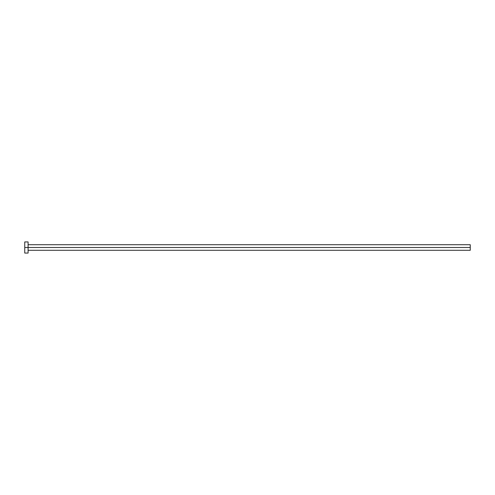 <?xml version="1.0" encoding="UTF-8"?>
<svg xmlns="http://www.w3.org/2000/svg" width="495" height="495" viewBox="0 0 495 495"><rect width="100%" height="100%" fill="white"/><g stroke="black" fill="none" stroke-linecap="round" stroke-linejoin="round"><path stroke-width="0.74" d="M24.75 253.069L24.75 241.931L24.75 247.5L470.25 247.5L470.25 250.284L470.25 247.5L24.75 247.5L24.75 253.069L28.091 253.069L28.091 241.931L28.091 253.069M470.25 247.5L470.25 244.716L470.25 247.5M28.091 250.284L470.25 250.284M24.75 241.931L28.091 241.931M28.091 244.716L470.25 244.716"/></g></svg>
